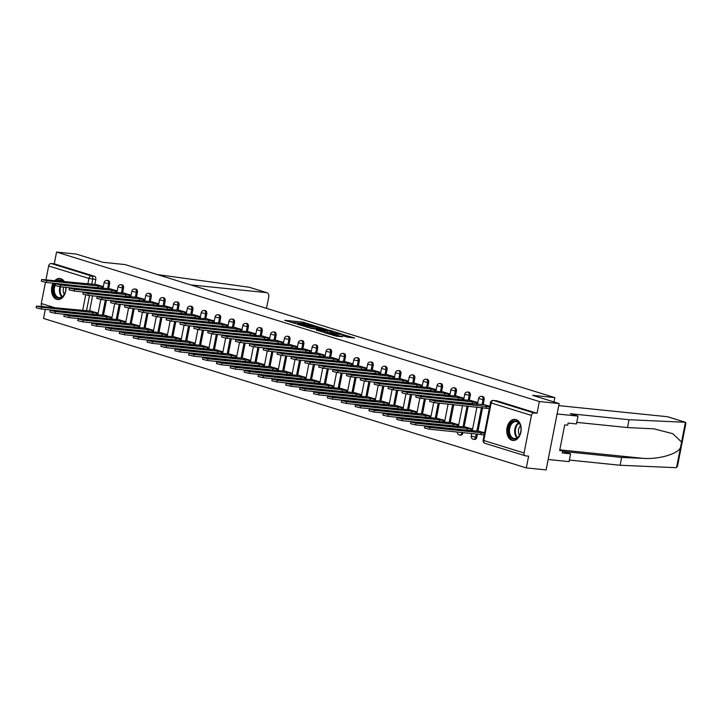 <?xml version="1.0" encoding="UTF-8"?>
<svg xmlns="http://www.w3.org/2000/svg" width="722" height="722" viewBox="0 0 722 722"><rect width="100%" height="100%" fill="white"/><g stroke="black" fill="none" stroke-linecap="round" stroke-linejoin="round"><path stroke-width="1.08" d="M313.799 325.469L302.753 322.111L284.739 320.324L295.641 323.618L293.448 322.617L296.309 322.725L304.72 324.539L302.527 323.546L303.926 323.501L313.799 325.469M64.348 281.679A10.604 7.184 -84.2 0 0 60.792 278.656A10.604 7.184 -84.2 0 0 59.836 278.466A10.604 7.184 -84.2 0 0 54.764 280.696M53.094 283.132A10.604 7.184 -84.2 0 0 56.722 299.368A10.604 7.184 -84.2 0 0 57.679 299.558A10.604 7.184 -84.2 0 0 65.964 287.329M516.004 419.581A10.604 7.184 -84.2 0 0 515.048 419.383A10.604 7.184 -84.2 0 0 506.916 428.489A10.604 7.184 -84.2 0 0 511.943 440.285A10.604 7.184 -84.2 0 0 512.9 440.483A10.604 7.184 -84.2 0 0 521.031 431.377A10.604 7.184 -84.2 0 0 516.004 419.581M347.327 337.138L354.547 337.995L342.066 334.277L324.052 332.499L336.533 336.217L342.598 336.651L327.544 333.203L340.288 334.349L346.127 335.757L342.589 335.613L347.327 337.138M56.56 252.077L76.361 254.099L102.858 262.303L125.041 264.568L554.83 397.614L532.646 395.349L559.144 403.553L539.343 401.531L56.56 252.077L54.258 263.828L51.172 263.512L91.45 275.975A2.717 1.841 95.8 0 1 92.705 279.188L91.667 284.459M326.976 329.602L314.927 325.875L296.913 324.097L309.395 327.815L326.976 329.602M330.351 330.45L340.983 333.79L322.96 332.012L316.371 330.125L324.377 330.82L321.119 329.764L310.325 328.266L328.501 330.08L330.279 330.784M559.144 403.553L546.121 469.923L526.32 467.901L43.537 318.447L45.315 309.422M539.343 401.531L537.033 413.273L533.955 412.966A2.717 1.986 107.2 0 0 531.437 415.412L524.073 452.983A2.717 1.986 107.2 0 0 525.255 455.781A2.717 1.986 107.2 0 0 525.535 455.844L528.621 456.151L526.32 467.901M54.258 263.828L94.537 276.291A2.717 1.841 95.8 0 1 95.791 279.495L94.835 284.387M92.596 295.803L89.618 310.938M42.76 306.39A2.717 1.986 -72.8 0 1 42.481 306.327A2.717 1.986 -72.8 0 1 41.289 303.529L45.45 282.329M45.946 279.793L48.663 265.967A2.717 1.986 -72.8 0 1 51.172 263.512M117.199 290.912L109.906 288.809M111.991 317.463L104.69 315.352M131.07 295.208L123.769 293.096M125.863 321.759L118.561 319.647M144.941 299.504L137.64 297.392M139.734 326.055L132.433 323.943M158.813 303.8L151.512 301.688M153.605 330.342L146.304 328.239M172.684 308.086L165.383 305.984M167.477 334.638L160.176 332.526M186.556 312.382L179.255 310.27M181.339 338.934L174.047 336.822M200.418 316.678L193.126 314.566M195.211 343.23L187.91 341.118M214.29 320.974L206.988 318.862M209.082 347.517L201.781 345.414M228.161 325.261L220.86 323.158M222.954 351.813L215.652 349.701M242.032 329.557L234.731 327.445M236.825 356.108L229.524 353.997M255.904 333.853L248.603 331.741M250.696 360.404L243.395 358.292M269.766 338.149L262.474 336.037M264.559 364.691L257.267 362.588M283.638 342.436L276.345 340.333M278.43 368.987L271.129 366.875M297.509 346.731L290.208 344.62M292.302 373.283L285 371.171M311.381 351.027L304.079 348.916M306.173 377.579L298.872 375.467M325.252 355.323L317.951 353.211M320.045 381.866L312.743 379.763M339.123 359.61L331.822 357.507M333.907 386.162L326.615 384.05M352.986 363.906L345.694 361.794M347.778 390.458L340.486 388.346M366.857 368.202L359.565 366.09M361.65 394.753L354.349 392.642M380.729 372.489L373.427 370.386M375.521 399.04L368.22 396.938M394.6 376.785L387.299 374.682M389.393 403.336L382.091 401.224M408.471 381.081L401.17 378.969M403.264 407.632L395.963 405.52M422.343 385.377L415.042 383.265M417.126 411.928L409.834 409.816M436.205 389.663L428.913 387.561M430.998 416.215L423.706 414.112M450.077 393.959L442.776 391.856M444.869 420.511L437.568 418.399M463.948 398.255L456.647 396.143M458.741 424.807L451.44 422.695M477.82 402.551L470.518 400.439M472.612 429.103L465.311 426.991M489.778 406.251L484.39 404.735M484.57 432.803L479.182 431.287M484.146 399.717L483.054 399.609A2.717 1.841 95.8 0 0 481.547 396.351L482.648 396.468A2.717 1.841 -84.2 0 1 484.146 399.717L483.189 404.609M482.612 407.56L477.982 431.16M477.404 434.102L476.773 437.288L475.681 437.18A2.717 1.841 95.8 0 1 473.632 439.328A2.717 1.841 95.8 0 1 473.379 439.283M470.275 395.43L469.183 395.313A2.717 1.841 95.8 0 0 467.685 392.055L468.777 392.172A2.717 1.841 -84.2 0 1 470.275 395.43L469.318 400.313M468.19 406.089L464.111 426.864M462.973 432.631L461.809 432.884A2.717 1.841 95.8 0 1 459.761 435.041A2.717 1.841 95.8 0 1 459.517 434.987M456.403 391.134L455.311 391.017A2.717 1.841 95.8 0 0 453.813 387.768L454.905 387.876A2.717 1.841 -84.2 0 1 456.403 391.134L455.447 396.026M453.759 404.609L450.239 422.569M442.541 386.839L441.44 386.73A2.717 1.841 95.8 0 0 439.942 383.472L441.034 383.581A2.717 1.841 -84.2 0 1 442.541 386.839L441.575 391.73M439.337 403.138L436.368 418.282M428.669 382.543L427.577 382.434A2.717 1.841 95.8 0 0 426.07 379.176L427.162 379.294A2.717 1.841 -84.2 0 1 428.669 382.543L427.704 387.434M425.466 398.851L422.496 413.986M414.798 378.256L413.706 378.138A2.717 1.841 95.8 0 0 412.199 374.88L413.3 374.998A2.717 1.841 -84.2 0 1 414.798 378.256L413.841 383.138M411.603 394.555L408.634 409.69M400.927 373.96L399.835 373.843A2.717 1.841 95.8 0 0 398.327 370.594L399.428 370.702A2.717 1.841 -84.2 0 1 400.927 373.96L399.97 378.851M397.732 390.259L394.763 405.394M387.055 369.664L385.963 369.556A2.717 1.841 95.8 0 0 384.465 366.298L385.557 366.406A2.717 1.841 -84.2 0 1 387.055 369.664L386.099 374.556M383.86 385.963L380.891 401.107M373.184 365.368L372.092 365.26A2.717 1.841 95.8 0 0 370.594 362.002L371.686 362.119A2.717 1.841 -84.2 0 1 373.184 365.368L372.227 370.26M369.989 381.676L367.02 396.811M359.321 361.081L358.22 360.964A2.717 1.841 95.8 0 0 356.722 357.715L357.814 357.823A2.717 1.841 -84.2 0 1 359.321 361.081L358.356 365.964M356.117 377.38L353.148 392.515M345.45 356.785L344.358 356.668A2.717 1.841 95.8 0 0 342.851 353.419L343.943 353.527A2.717 1.841 -84.2 0 1 345.45 356.785L344.493 361.677M342.246 373.084L339.277 388.228M331.578 352.489L330.486 352.381A2.717 1.841 95.8 0 0 328.979 349.123L330.08 349.231A2.717 1.841 -84.2 0 1 331.578 352.489L330.622 357.381M328.384 368.789L325.414 383.933M317.707 348.194L316.615 348.085A2.717 1.841 95.8 0 0 315.108 344.827L316.209 344.945A2.717 1.841 -84.2 0 1 317.707 348.194L316.75 353.085M314.512 364.502L311.543 379.637M303.836 343.907L302.744 343.789A2.717 1.841 95.8 0 0 301.245 340.54L302.337 340.649A2.717 1.841 -84.2 0 1 303.836 343.907L302.879 348.789M300.641 360.206L297.672 375.341M289.973 339.611L288.872 339.493A2.717 1.841 95.8 0 0 287.374 336.244L288.466 336.353A2.717 1.841 -84.2 0 1 289.973 339.611L289.008 344.502M286.769 355.91L283.8 371.054M276.102 335.315L275.001 335.207A2.717 1.841 95.8 0 0 273.503 331.949L274.595 332.057A2.717 1.841 -84.2 0 1 276.102 335.315L275.136 340.206M272.898 351.614L269.929 366.758M262.23 331.019L261.138 330.911A2.717 1.841 95.8 0 0 259.631 327.653L260.723 327.77A2.717 1.841 -84.2 0 1 262.23 331.019L261.274 335.91M259.027 347.327L256.057 362.462M248.359 326.732L247.267 326.615A2.717 1.841 95.8 0 0 245.76 323.366L246.861 323.474A2.717 1.841 -84.2 0 1 248.359 326.732L247.402 331.615M245.164 343.031L242.195 358.166M234.488 322.436L233.396 322.319A2.717 1.841 95.8 0 0 231.897 319.07L232.989 319.178A2.717 1.841 -84.2 0 1 234.488 322.436L233.531 327.328M231.293 338.735L228.323 353.879M220.616 318.14L219.524 318.032A2.717 1.841 95.8 0 0 218.026 314.774L219.118 314.882A2.717 1.841 -84.2 0 1 220.616 318.14L219.659 323.032M217.421 334.439L214.452 349.583M206.754 313.844L205.653 313.736A2.717 1.841 95.8 0 0 204.155 310.478L205.247 310.595A2.717 1.841 -84.2 0 1 206.754 313.844L205.788 318.736M203.55 330.153L200.581 345.287M192.882 309.558L191.781 309.44A2.717 1.841 95.8 0 0 190.283 306.191L191.375 306.299A2.717 1.841 -84.2 0 1 192.882 309.558L191.917 314.44M189.678 325.857L186.709 340.992M179.011 305.262L177.919 305.153A2.717 1.841 95.8 0 0 176.412 301.895L177.504 302.004A2.717 1.841 -84.2 0 1 179.011 305.262L178.054 310.153M175.816 321.561L172.838 336.705M165.139 300.966L164.047 300.857A2.717 1.841 95.8 0 0 162.54 297.599L163.641 297.708A2.717 1.841 -84.2 0 1 165.139 300.966L164.183 305.857M161.945 317.265L158.975 332.409M151.268 296.67L150.176 296.562A2.717 1.841 95.8 0 0 148.678 293.303L149.77 293.421A2.717 1.841 -84.2 0 1 151.268 296.67L150.311 301.561M148.073 312.978L145.104 328.113M137.397 292.383L136.305 292.266A2.717 1.841 95.8 0 0 134.806 289.017L135.898 289.125A2.717 1.841 -84.2 0 1 137.397 292.383L136.44 297.274M134.202 308.682L131.233 323.817M123.534 288.087L122.433 287.979A2.717 1.841 95.8 0 0 120.935 284.721L122.027 284.829A2.717 1.841 -84.2 0 1 123.534 288.087L122.569 292.979M120.33 304.386L117.361 319.53M109.663 283.791L108.562 283.683A2.717 1.841 95.8 0 0 107.064 280.425L108.156 280.533A2.717 1.841 -84.2 0 1 109.663 283.791L108.697 288.683M106.459 300.09L103.49 315.234M554.83 397.614L553.982 401.955M103.336 286.625L96.035 284.513M98.12 313.167L90.828 311.065M474.48 439.391A2.717 1.841 -84.2 0 0 474.724 439.445A2.717 1.841 -84.2 0 0 476.773 437.288M460.609 435.095A2.717 1.841 -84.2 0 0 460.853 435.149A2.717 1.841 -84.2 0 0 462.91 432.992M537.033 413.273L496.763 400.809A2.717 1.841 -84.2 0 0 496.51 400.755A2.717 1.841 -84.2 0 0 496.267 400.755M302.717 323.465L298.24 323.005M293.655 322.535L290.722 322.238M321.164 329.015L318.528 328.194M316.371 326.407L299.341 324.584L306.76 326.263L317.301 327.346L318.7 327.301L316.371 326.407M318.231 328.718L318.7 327.301M332.328 332.472L334.737 333.212M331.335 331.588L326.669 330.144L322.156 329.746L331.335 331.588L331.091 332.842M332.12 332.95L332.508 331.551M325.83 332.3L324.178 331.831M347.814 337.264L345.946 336.687M94.239 314.684L92.452 314.232L92.795 312.509L98.066 313.447M91.55 311.137L36.443 306.047L41.551 307.274L92.795 312.509M92.452 314.232L41.217 309.007L36.1 307.771L36.443 306.047M96.757 284.585L41.65 279.495L46.759 280.732L98.002 285.957L101.901 286.751L101.585 288.358M99.446 288.132L46.425 282.455L41.307 281.219L41.65 279.495M103.282 286.896L101.901 286.751M98.002 285.957L97.66 287.681M108.11 318.98L106.324 318.528L106.666 316.805L111.937 317.734M105.421 315.433L50.305 310.334L55.423 311.57L106.666 316.805M106.324 318.528L55.08 313.294L49.971 312.066L50.305 310.334M121.973 323.275L120.195 322.824L120.529 321.091L125.808 322.03M119.292 319.72L64.177 314.63L69.294 315.866L120.529 321.091M120.195 322.824L68.951 317.59L63.843 316.353L64.177 314.63M266.346 308.303A4.079 2.969 107.2 0 0 266.761 307.012L268.746 296.932A4.079 2.969 107.2 0 0 266.969 292.726A4.079 2.969 107.2 0 0 266.544 292.645L249.839 287.446M248.991 287.212L157.423 274.586M190.761 284.91L266.544 292.645M629.052 419.726L570.344 413.733L577.988 416.098L576.454 423.931L568.097 423.083L567.682 425.204L564.694 424.897L559.667 450.519L562.655 450.826L562.239 452.947L570.597 453.804L562.943 451.44L621.651 457.423L620.117 465.257L675.963 467.685L677.462 466.34L685.9 423.354L685.431 422.289L629.052 419.726L627.508 427.559L576.761 422.379M621.651 457.423L643.347 458.371C658.681 459.445 677.128 454.201 680.422 447.83L681.55 442.044L672.832 433.696L653.961 428.841L627.508 427.559M570.597 453.804L569.053 461.638L548.16 459.499L557.095 413.968L577.988 416.098M620.117 465.257L569.36 460.076M558.729 405.629L667.345 416.711A4.079 2.969 -72.8 0 1 667.769 416.802L685.223 422.208M681.55 442.044L685.431 422.289L667.345 416.711M562.655 450.826L559.785 449.932M65.765 287.311A9.178 6.218 95.8 0 1 65.558 290.948A9.178 6.218 95.8 0 1 64.881 293.24A9.178 6.218 95.8 0 1 57.02 297.726A9.178 6.218 95.8 0 1 53.554 287.239A9.178 6.218 95.8 0 1 55.025 283.331M57.173 280.939A9.178 6.218 95.8 0 1 63.536 281.589M63.013 281.535A8.493 5.758 -84.2 0 0 60.91 280.696A8.493 5.758 -84.2 0 0 58.69 281.102M55.305 284.865A8.493 5.758 -84.2 0 0 54.493 287.428A8.493 5.758 -84.2 0 0 59.186 297.599A8.493 5.758 -84.2 0 0 64.935 293.105M63.816 287.112A6.047 4.097 -84.2 0 0 63.355 288.665A6.047 4.097 -84.2 0 0 64.312 294.359M53.942 283.223A10.532 7.139 -84.2 0 0 52.661 286.959A10.532 7.139 -84.2 0 0 58.482 299.576A10.532 7.139 -84.2 0 0 58.5 299.576L58.5 299.576M60.621 278.611L60.639 278.611A10.532 7.139 -84.2 0 0 60.621 278.611A10.532 7.139 -84.2 0 0 55.63 280.786M508.766 428.155A9.178 6.218 95.8 0 1 514.876 420.881A9.178 6.218 95.8 0 1 520.824 427.036A9.178 6.218 95.8 0 1 520.77 431.873A9.178 6.218 95.8 0 1 520.102 434.157A9.178 6.218 95.8 0 1 512.232 438.651A9.178 6.218 95.8 0 1 508.766 428.155M520.851 427.171A8.493 5.758 -84.2 0 0 516.131 421.612A8.493 5.758 -84.2 0 0 509.714 428.345A8.493 5.758 -84.2 0 0 514.407 438.516A8.493 5.758 -84.2 0 0 520.156 434.021M520.499 425.818A6.047 4.097 -84.2 0 0 518.577 429.581A6.047 4.097 -84.2 0 0 519.533 435.276M515.842 419.527L515.851 419.536A10.532 7.139 -84.2 0 0 515.842 419.527A10.532 7.139 -84.2 0 0 507.882 427.875A10.532 7.139 -84.2 0 0 513.703 440.492A10.532 7.139 -84.2 0 0 513.712 440.492L513.712 440.492M110.628 288.881L55.513 283.791L60.63 285.019L111.874 290.253L115.773 291.047L115.457 292.645M113.318 292.428L60.296 286.751L55.179 285.515L55.513 283.791M117.145 291.183L115.773 291.047M111.874 290.253L111.531 291.977M124.5 293.177L69.384 288.078L74.501 289.314L125.745 294.549L129.644 295.343L129.328 296.941M127.189 296.724L74.158 291.038L69.05 289.811L69.384 288.078M131.016 295.478L129.644 295.343M125.745 294.549L125.402 296.273M135.844 327.562L134.066 327.111L134.4 325.387L139.68 326.326M133.155 324.016L78.048 318.925L83.165 320.162L134.4 325.387M134.066 327.111L82.822 321.886L77.705 320.649L78.048 318.925M149.716 331.858L147.938 331.407L148.272 329.683L153.551 330.622M147.026 328.311L91.92 323.221L97.028 324.449L148.272 329.683M147.938 331.407L96.694 326.182L91.577 324.945L91.92 323.221M163.587 336.154L161.8 335.703L162.143 333.979L167.423 334.909M160.898 332.607L105.791 327.508L110.899 328.745L162.143 333.979M161.8 335.703L110.565 330.468L105.448 329.241L105.791 327.508M138.371 297.464L83.256 292.374L88.373 293.61L139.608 298.836L143.516 299.63L143.2 301.236M141.052 301.02L88.03 295.334L82.922 294.098L83.256 292.374M144.887 299.774L143.516 299.63M139.608 298.836L139.274 300.569M152.234 301.76L97.127 296.67L102.244 297.906L153.479 303.132L157.387 303.926L157.071 305.532M154.923 305.307L101.901 299.63L96.784 298.394L97.127 296.67M158.759 304.07L157.387 303.926M153.479 303.132L153.145 304.855M166.105 306.056L110.998 300.966L116.107 302.193L167.351 307.428L171.249 308.222L170.943 309.819M168.795 309.603L115.773 303.926L110.656 302.689L110.998 300.966M172.63 308.357L171.249 308.222M167.351 307.428L167.017 309.151M179.977 310.352L124.87 305.253L129.978 306.489L181.222 311.723L185.121 312.518L184.805 314.115M182.666 313.899L129.644 308.213L124.527 306.985L124.87 305.253M186.502 312.653L185.121 312.518M181.222 311.723L180.879 313.447M193.848 314.639L138.732 309.548L143.849 310.785L195.093 316.01L198.992 316.805L198.676 318.411M196.537 318.194L143.516 312.509L138.398 311.272L138.732 309.548M200.364 316.949L198.992 316.805M195.093 316.01L194.75 317.743M207.719 318.934L152.604 313.844L157.721 315.081L208.965 320.306L212.864 321.1L212.548 322.707M210.409 322.481L157.378 316.805L152.27 315.568L152.604 313.844M214.235 321.245L212.864 321.1M208.965 320.306L208.622 322.03M221.591 323.23L166.475 318.14L171.592 319.368L222.827 324.602L226.735 325.396L226.419 326.994M224.271 326.777L171.249 321.1L166.141 319.864L166.475 318.14M228.107 325.532L226.735 325.396M222.827 324.602L222.493 326.326M235.453 327.526L180.347 322.427L185.464 323.664L236.699 328.898L240.597 329.692L240.291 331.29M238.143 331.073L185.121 325.387L180.004 324.16L180.347 322.427M241.978 329.828L240.597 329.692M236.699 328.898L236.365 330.622M249.325 331.813L194.218 326.723L199.326 327.959L250.57 333.185L254.469 333.979L254.153 335.586M252.014 335.369L198.992 329.683L193.875 328.447L194.218 326.723M255.85 334.124L254.469 333.979M250.57 333.185L250.227 334.918M263.196 336.109L208.089 331.019L213.198 332.255L264.442 337.481L268.34 338.275L268.024 339.882M265.886 339.656L212.864 333.979L207.746 332.743L208.089 331.019M269.721 338.419L268.34 338.275M264.442 337.481L264.099 339.205M277.067 340.405L221.952 335.315L227.069 336.542L278.313 341.777L282.212 342.571L281.896 344.168M279.757 343.952L226.726 338.275L221.618 337.039L221.952 335.315M283.584 342.706L282.212 342.571M278.313 341.777L277.97 343.501M290.939 344.701L235.823 339.602L240.94 340.838L292.175 346.073L296.083 346.867L295.767 348.464M293.628 348.248L240.597 342.562L235.489 341.335L235.823 339.602M297.455 347.002L296.083 346.867M292.175 346.073L291.841 347.796M304.81 348.988L249.695 343.898L254.812 345.134L306.047 350.36L309.955 351.154L309.639 352.76M307.491 352.544L254.469 346.858L249.361 345.621L249.695 343.898M311.326 351.298L309.955 351.154M306.047 350.36L305.713 352.092M318.673 353.284L263.566 348.194L268.674 349.43L319.918 354.655L323.817 355.45L323.51 357.047M321.362 356.83L268.34 351.154L263.223 349.917L263.566 348.194M325.198 355.594L323.817 355.45M319.918 354.655L319.584 356.379M332.544 357.58L277.438 352.489L282.546 353.717L333.79 358.951L337.688 359.746L337.373 361.343M335.234 361.126L282.212 355.45L277.095 354.213L277.438 352.489M339.069 359.881L337.688 359.746M333.79 358.951L333.447 360.675M346.416 361.875L291.309 356.776L296.417 358.013L347.661 363.247L351.56 364.041L351.244 365.639M349.105 365.422L296.083 359.737L290.966 358.509L291.309 356.776M352.941 364.177L351.56 364.041M347.661 363.247L347.318 364.971M360.287 366.162L305.171 361.072L310.289 362.309L361.532 367.534L365.431 368.328L365.115 369.935M362.976 369.718L309.946 364.032L304.837 362.796L305.171 361.072M366.803 368.473L365.431 368.328M361.532 367.534L361.19 369.267M374.158 370.458L319.043 365.368L324.16 366.605L375.395 371.83L379.303 372.624L378.987 374.222M376.839 374.005L323.817 368.328L318.709 367.092L319.043 365.368M380.675 372.769L379.303 372.624M375.395 371.83L375.061 373.554M388.021 374.754L332.914 369.664L338.031 370.891L389.266 376.126L393.174 376.92L392.858 378.518M390.71 378.301L337.688 372.624L332.58 371.388L332.914 369.664M394.546 377.055L393.174 376.92M389.266 376.126L388.932 377.85M177.459 340.45L175.672 339.999L176.015 338.266L181.285 339.205M174.769 336.894L119.653 331.804L124.771 333.041L176.015 338.266M175.672 339.999L124.437 334.764L119.32 333.528L119.653 331.804M191.33 344.737L189.543 344.286L189.886 342.562L195.157 343.501M188.641 341.19L133.525 336.1L138.642 337.336L189.886 342.562M189.543 344.286L138.299 339.06L133.191 337.824L133.525 336.1M205.192 349.033L203.414 348.582L203.748 346.858L209.028 347.796M202.512 345.486L147.396 340.396L152.513 341.623L203.748 346.858M203.414 348.582L152.171 343.356L147.062 342.12L147.396 340.396M219.064 353.329L217.286 352.877L217.62 351.154L222.899 352.083M216.374 349.782L161.268 344.683L166.385 345.919L217.62 351.154M217.286 352.877L166.042 347.643L160.925 346.416L161.268 344.683M232.935 357.625L231.148 357.173L231.491 355.441L236.771 356.379M230.246 354.069L175.139 348.979L180.247 350.215L231.491 355.441M231.148 357.173L179.913 351.939L174.796 350.702L175.139 348.979M246.807 361.912L245.02 361.46L245.363 359.737L250.642 360.675M244.117 358.365L189.011 353.275L194.119 354.511L245.363 359.737M245.02 361.46L193.785 356.235L188.668 354.998L189.011 353.275M260.678 366.207L258.891 365.756L259.234 364.032L264.505 364.962M257.989 362.661L202.873 357.57L207.99 358.798L259.234 364.032M258.891 365.756L207.647 360.531L202.539 359.294L202.873 357.57M274.55 370.503L272.763 370.052L273.096 368.328L278.376 369.258M271.86 366.957L216.744 361.857L221.862 363.094L273.096 368.328M272.763 370.052L221.519 364.818L216.41 363.59L216.744 361.857M288.412 374.799L286.634 374.348L286.968 372.615L292.248 373.554M285.731 371.243L230.616 366.153L235.733 367.39L286.968 372.615M286.634 374.348L235.39 369.113L230.282 367.877L230.616 366.153M302.283 379.086L300.505 378.635L300.839 376.911L306.119 377.85M299.594 375.539L244.487 370.449L249.595 371.686L300.839 376.911M300.505 378.635L249.261 373.409L244.144 372.173L244.487 370.449M316.155 383.382L314.368 382.931L314.711 381.207L319.99 382.137M313.465 379.835L258.359 374.745L263.467 375.972L314.711 381.207M314.368 382.931L263.133 377.705L258.016 376.469L258.359 374.745M330.026 387.678L328.239 387.227L328.582 385.503L333.862 386.432M327.337 384.131L272.23 379.032L277.338 380.268L328.582 385.503M328.239 387.227L277.004 381.992L271.887 380.765L272.23 379.032M343.898 391.974L342.111 391.523L342.454 389.79L347.724 390.728M341.208 388.418L286.092 383.328L291.21 384.564L342.454 389.79M342.111 391.523L290.867 386.288L285.759 385.052L286.092 383.328M357.76 396.261L355.982 395.809L356.316 394.086L361.596 395.024M355.08 392.714L299.964 387.624L305.081 388.86L356.316 394.086M355.982 395.809L304.738 390.584L299.63 389.348L299.964 387.624M371.631 400.557L369.854 400.105L370.187 398.382L375.467 399.311M368.951 397.01L313.835 391.92L318.953 393.147L370.187 398.382M369.854 400.105L318.61 394.88L313.501 393.643L313.835 391.92M385.503 404.852L383.725 404.401L384.059 402.677L389.338 403.607M382.813 401.306L327.707 396.207L332.815 397.443L384.059 402.677M383.725 404.401L332.481 399.167L327.364 397.939L327.707 396.207M399.374 409.148L397.587 408.697L397.93 406.964L403.21 407.903M396.685 405.593L341.578 400.502L346.686 401.739L397.93 406.964M397.587 408.697L346.352 403.463L341.235 402.226L341.578 400.502M413.246 413.435L411.459 412.984L411.802 411.26L417.081 412.199M410.556 409.888L355.45 404.798L360.558 406.035L411.802 411.26M411.459 412.984L360.224 407.759L355.107 406.522L355.45 404.798M427.117 417.731L425.33 417.28L425.673 415.556L430.944 416.486M424.428 414.184L369.312 409.094L374.429 410.322L425.673 415.556M425.33 417.28L374.086 412.054L368.978 410.818L369.312 409.094M440.98 422.027L439.202 421.576L439.536 419.852L444.815 420.782M438.299 418.48L383.183 413.381L388.301 414.618L439.536 419.852M439.202 421.576L387.958 416.341L382.85 415.114L383.183 413.381M401.892 379.041L346.786 373.951L351.894 375.187L403.138 380.422L407.037 381.216L406.73 382.813M404.582 382.597L351.56 376.911L346.443 375.684L346.786 373.951M408.417 381.351L407.037 381.216M403.138 380.422L402.804 382.146M415.764 383.337L360.657 378.247L365.765 379.483L417.009 384.709L420.908 385.503L420.592 387.109M418.453 386.884L365.431 381.207L360.314 379.971L360.657 378.247M422.289 385.647L420.908 385.503M417.009 384.709L416.666 386.441M429.635 387.633L374.528 382.543L379.637 383.779L430.881 389.005L434.779 389.799L434.463 391.396M432.325 391.18L379.303 385.503L374.186 384.266L374.528 382.543M436.16 389.943L434.779 389.799M430.881 389.005L430.538 390.728M443.507 391.929L388.391 386.839L393.508 388.066L444.752 393.3L448.651 394.095L448.335 395.692M446.196 395.475L393.165 389.799L388.057 388.562L388.391 386.839M450.023 394.23L448.651 394.095M444.752 393.3L444.409 395.024M454.851 426.323L453.073 425.872L453.407 424.139L458.687 425.077M452.162 422.767L397.055 417.677L402.172 418.913L453.407 424.139M453.073 425.872L401.829 420.637L396.721 419.401L397.055 417.677M457.378 396.216L402.262 391.125L407.379 392.362L458.614 397.596L462.522 398.391L462.206 399.988M460.058 399.771L407.037 394.086L401.928 392.849L402.262 391.125M463.894 398.526L462.522 398.391M458.614 397.596L458.28 399.32M468.722 430.61L466.944 430.159L467.278 428.435L472.558 429.373M466.033 427.063L410.926 421.973L416.034 423.209L467.278 428.435M466.944 430.159L415.701 424.933L410.583 423.697L410.926 421.973M471.24 400.511L416.134 395.421L421.251 396.658L472.486 401.883L476.394 402.677L476.078 404.284M473.93 404.058L420.908 398.382L415.791 397.145L416.134 395.421M477.765 402.822L476.394 402.677M472.486 401.883L472.152 403.607M484.101 435.176L480.807 434.454L481.15 432.731L484.435 433.444M479.904 431.359L424.798 426.269L429.906 427.496L481.15 432.731M480.807 434.454L429.572 429.229L424.455 427.993L424.798 426.269M485.112 404.807L430.005 399.717L435.113 400.954L489.651 406.901M489.308 408.625L434.779 402.677L429.662 401.441L430.005 399.717M486.357 406.179L486.023 407.903M531.437 415.412L491.168 402.948L483.794 440.51L524.073 452.983M95.791 279.495L88.941 278.43L48.663 265.967M89.51 295.488L86.459 311.011M82.624 310.622L85.692 294.964M87.831 284.071L88.941 278.43A2.717 1.986 -72.8 0 1 91.45 275.975L94.537 276.291M41.289 303.529L55.134 307.816M67.706 311.705L69.005 312.112M481.547 396.351A2.717 2.717 0 0 0 478.605 398.535L483.054 399.609L482.088 404.5M481.511 407.443L476.881 431.052M476.303 433.994L475.681 437.18L471.231 436.106A2.717 2.717 0 0 0 473.632 439.328L474.724 439.445M467.685 392.055A2.717 2.717 0 0 0 464.733 394.239L469.183 395.313L468.226 400.205M467.089 405.972L463.01 426.756M461.881 432.523L458.055 432.135M453.813 387.768A2.717 2.717 0 0 0 450.871 389.943L455.311 391.017L454.355 395.918M452.667 404.5L449.147 422.46M439.942 383.472A2.717 2.717 0 0 0 437 385.656L441.44 386.73L440.483 391.622M438.245 403.029L435.276 418.173M426.07 379.176A2.717 2.717 0 0 0 423.128 381.36L427.577 382.434L426.612 387.326M424.374 398.734L421.404 413.877M412.199 374.88A2.717 2.717 0 0 0 409.257 377.065L413.706 378.138L412.74 383.03M410.502 394.447L407.533 409.582M398.327 370.594A2.717 2.717 0 0 0 395.385 372.769L399.835 373.843L398.869 378.743M396.631 390.151L393.661 405.286M384.465 366.298A2.717 2.717 0 0 0 381.514 368.482L385.963 369.556L385.007 374.447M382.768 385.855L379.799 400.999M370.594 362.002A2.717 2.717 0 0 0 367.651 364.186L372.092 365.26L371.135 370.151M368.897 381.559L365.928 396.703M356.722 357.715A2.717 2.717 0 0 0 353.78 359.89L358.22 360.964L357.264 365.855M355.025 377.272L352.056 392.407M342.851 353.419A2.717 2.717 0 0 0 339.909 355.594L344.358 356.668L343.392 361.569M341.154 372.976L338.185 388.12M328.979 349.123A2.717 2.717 0 0 0 326.037 351.307L330.486 352.381L329.521 357.273M327.283 368.68L324.313 383.824M315.108 344.827A2.717 2.717 0 0 0 312.166 347.011L316.615 348.085L315.658 352.977M313.42 364.384L310.442 379.528M301.245 340.54A2.717 2.717 0 0 0 298.294 342.715L302.744 343.789L301.787 348.681M299.549 360.097L296.58 375.232M287.374 336.244A2.717 2.717 0 0 0 284.432 338.419L288.872 339.493L287.916 344.394M285.677 355.802L282.708 370.946M273.503 331.949A2.717 2.717 0 0 0 270.56 334.133L275.001 335.207L274.044 340.098M271.806 351.506L268.837 366.65M259.631 327.653A2.717 2.717 0 0 0 256.689 329.837L261.138 330.911L260.173 335.802M257.935 347.21L254.965 362.354M245.76 323.366A2.717 2.717 0 0 0 242.818 325.541L247.267 326.615L246.301 331.506M244.063 342.923L241.094 358.058M231.897 319.07A2.717 2.717 0 0 0 228.946 321.245L233.396 322.319L232.439 327.219M230.201 338.627L227.222 353.771M218.026 314.774A2.717 2.717 0 0 0 215.075 316.958L219.524 318.032L218.567 322.924M216.329 334.331L213.36 349.475M204.155 310.478A2.717 2.717 0 0 0 201.212 312.662L205.653 313.736L204.696 318.628M202.458 330.035L199.489 345.179M190.283 306.191A2.717 2.717 0 0 0 187.341 308.366L191.781 309.44L190.825 314.332M188.586 325.748L185.617 340.883M176.412 301.895A2.717 2.717 0 0 0 173.47 304.079L177.919 305.153L176.953 310.045M174.715 321.452L171.746 336.596M162.54 297.599A2.717 2.717 0 0 0 159.598 299.783L164.047 300.857L163.082 305.749M160.844 317.157L157.874 332.3M148.678 293.303A2.717 2.717 0 0 0 145.727 295.488L150.176 296.562L149.219 301.453M146.981 312.861L144.003 328.005M134.806 289.017A2.717 2.717 0 0 0 131.855 291.192L136.305 292.266L135.348 297.166M133.11 308.574L130.14 323.709M120.935 284.721A2.717 2.717 0 0 0 117.993 286.905L122.433 287.979L121.476 292.87M119.238 304.278L116.269 319.422M107.064 280.425A2.717 2.717 0 0 0 104.121 282.609L108.562 283.683L107.605 288.574M105.367 299.982L102.398 315.126M99.383 320.965L97.443 320.496M113.246 325.261L111.305 324.792M127.117 329.557L125.177 329.088M140.989 333.844L139.048 333.383M154.86 338.14L152.92 337.67M168.731 342.436L166.791 341.966M182.603 346.731L180.662 346.262M196.465 351.018L194.525 350.558M210.337 355.314L208.396 354.845M224.208 359.61L222.268 359.141M238.079 363.906L236.139 363.437M251.951 368.193L250.011 367.733M265.813 372.489L263.882 372.02M279.685 376.785L277.744 376.315M293.556 381.081L291.616 380.611M307.428 385.368L305.487 384.907M321.299 389.663L319.359 389.194M335.17 393.959L333.23 393.49M349.033 398.255L347.092 397.786M362.904 402.542L360.964 402.082M376.776 406.838L374.835 406.369M390.647 411.134L388.707 410.665M404.519 415.43L402.578 414.96M418.39 419.717L416.45 419.247M432.252 424.013L430.312 423.543M446.124 428.308L444.183 427.839M496.763 400.809L493.677 400.493L533.955 412.966M496.51 400.755L493.433 400.439A2.717 1.841 95.8 0 1 493.677 400.493A2.717 1.986 -72.8 0 0 491.168 402.948L490.491 402.623L483.117 440.194A2.717 2.717 0 0 0 484.976 443.317L525.255 455.781M484.976 443.317A2.717 1.986 107.2 0 1 483.794 440.51L483.117 440.194M83.517 316.471L81.577 316.001A2.717 1.986 107.2 0 0 81.523 316.263M302.491 323.438L302.753 322.111M304.395 323.555L304.603 322.481M306.579 327.147L306.76 326.263M317.057 328.591L317.301 327.346M323.691 332.084L323.943 330.838M325.153 332.129L325.414 330.802M327.012 332.427L327.256 331.172M344.845 336.362L344.954 335.793M333.23 335.396L333.383 334.62M336.091 336.154L336.335 334.918M337.977 336.362L338.185 335.288M92.587 314.278L92.93 312.545M96.378 314.9L96.694 313.303M41.217 309.007L41.551 307.274M98.138 286.002L97.795 287.726M46.759 280.732L46.425 282.455M106.459 318.564L106.793 316.841M110.249 319.196L110.565 317.599M55.08 313.294L55.423 311.57M120.33 322.86L120.664 321.137M124.121 323.492L124.437 321.886M68.951 317.59L69.294 315.866M676.541 467.585L680.422 447.83M559.803 449.842L643.347 458.371M61.875 296.95A8.493 5.758 95.8 0 1 59.682 287.952A8.493 5.758 95.8 0 1 59.989 286.715M60.675 286.787A8.222 5.568 -84.2 0 0 60.35 288.06A8.222 5.568 -84.2 0 0 62.345 296.634M517.087 437.866A8.493 5.758 95.8 0 1 514.894 428.868A8.493 5.758 95.8 0 1 518.631 422.794M519.028 423.191A8.222 5.568 -84.2 0 0 515.571 428.976A8.222 5.568 -84.2 0 0 517.557 437.55M112.009 290.289L111.666 292.022M60.63 285.019L60.296 286.751M125.872 294.585L125.538 296.309M74.501 289.314L74.158 291.038M134.193 327.156L134.536 325.432M137.992 327.788L138.308 326.182M82.822 321.886L83.165 320.162M148.064 331.452L148.407 329.719M151.864 332.075L152.171 330.477M96.694 326.182L97.028 324.449M161.936 335.739L162.279 334.015M165.726 336.371L166.042 334.773M110.565 330.468L110.899 328.745M139.743 298.881L139.409 300.605M88.373 293.61L88.03 295.334M153.615 303.177L153.272 304.901M102.244 297.906L101.901 299.63M167.486 307.464L167.143 309.197M116.107 302.193L115.773 303.926M181.357 311.76L181.014 313.483M129.978 306.489L129.644 308.213M195.22 316.055L194.886 317.779M143.849 310.785L143.516 312.509M209.091 320.351L208.757 322.075M157.721 315.081L157.378 316.805M222.963 324.638L222.629 326.371M171.592 319.368L171.249 321.1M236.834 328.934L236.491 330.658M185.464 323.664L185.121 325.387M250.705 333.23L250.363 334.954M199.326 327.959L198.992 329.683M264.577 337.526L264.234 339.25M213.198 332.255L212.864 333.979M278.439 341.813L278.105 343.546M227.069 336.542L226.726 338.275M292.311 346.109L291.977 347.833M240.94 340.838L240.597 342.562M306.182 350.405L305.848 352.128M254.812 345.134L254.469 346.858M320.054 354.701L319.711 356.424M268.674 349.43L268.34 351.154M333.925 358.987L333.582 360.72M282.546 353.717L282.212 355.45M347.796 363.283L347.453 365.007M296.417 358.013L296.083 359.737M361.659 367.579L361.325 369.303M310.289 362.309L309.946 364.032M375.53 371.875L375.196 373.599M324.16 366.605L323.817 368.328M389.402 376.162L389.068 377.895M338.031 370.891L337.688 372.624M175.807 340.035L176.141 338.311M179.597 340.667L179.913 339.06M124.437 334.764L124.771 333.041M189.678 344.331L190.012 342.607M193.469 344.963L193.785 343.356M138.299 339.06L138.642 337.336M203.55 348.627L203.884 346.894M207.34 349.249L207.656 347.652M152.171 343.356L152.513 341.623M217.412 352.914L217.755 351.19M221.212 353.545L221.519 351.948M166.042 347.643L166.385 345.919M231.284 357.209L231.627 355.486M235.083 357.841L235.39 356.235M179.913 351.939L180.247 350.215M245.155 361.505L245.498 359.782M248.946 362.137L249.261 360.531M193.785 356.235L194.119 354.511M259.027 365.801L259.36 364.068M262.817 366.424L263.133 364.827M207.647 360.531L207.99 358.798M272.898 370.088L273.232 368.364M276.688 370.72L277.004 369.123M221.519 364.818L221.862 363.094M286.769 374.384L287.103 372.66M290.56 375.016L290.876 373.409M235.39 369.113L235.733 367.39M300.632 378.68L300.975 376.956M304.431 379.312L304.738 377.705M249.261 373.409L249.595 371.686M314.503 382.976L314.846 381.243M318.294 383.599L318.61 382.001M263.133 377.705L263.467 375.972M328.375 387.263L328.718 385.539M332.165 387.894L332.481 386.297M277.004 381.992L277.338 380.268M342.246 391.559L342.58 389.835M346.037 392.19L346.352 390.584M290.867 386.288L291.21 384.564M356.117 395.855L356.451 394.131M359.908 396.486L360.224 394.88M304.738 390.584L305.081 388.86M369.989 400.15L370.323 398.418M373.779 400.773L374.095 399.176M318.61 394.88L318.953 393.147M383.851 404.437L384.194 402.714M387.651 405.069L387.958 403.472M332.481 399.167L332.815 397.443M397.723 408.733L398.066 407.009M401.513 409.365L401.829 407.759M346.352 403.463L346.686 401.739M411.594 413.029L411.937 411.305M415.385 413.661L415.701 412.054M360.224 407.759L360.558 406.035M425.466 417.325L425.8 415.592M429.256 417.948L429.572 416.35M374.086 412.054L374.429 410.322M439.337 421.612L439.671 419.888M443.127 422.244L443.443 420.646M387.958 416.341L388.301 414.618M403.273 380.458L402.93 382.182M351.894 375.187L351.56 376.911M417.145 384.754L416.802 386.478M365.765 379.483L365.431 381.207M431.016 389.05L430.673 390.773M379.637 383.779L379.303 385.503M444.878 393.337L444.544 395.069M393.508 388.066L393.165 389.799M453.208 425.908L453.542 424.184M456.999 426.54L457.315 424.933M401.829 420.637L402.172 418.913M458.75 397.632L458.416 399.356M407.379 392.362L407.037 394.086M467.071 430.204L467.414 428.48M470.87 430.835L471.177 429.229M415.701 424.933L416.034 423.209M472.621 401.928L472.278 403.652M421.251 396.658L420.908 398.382M480.942 434.5L481.285 432.767M429.572 429.229L429.906 427.496M486.493 406.224L486.15 407.948M435.113 400.954L434.779 402.677M97.759 315.045L100.809 299.486M102.966 288.493L104.121 282.609M460.853 435.149L459.761 435.041A2.717 2.717 0 0 1 457.333 432.063M111.63 319.341L114.681 303.772M116.838 292.789L117.993 286.905M125.493 323.627L128.552 308.068M130.7 297.085L131.855 291.192M139.364 327.923L142.415 312.364M144.571 301.372L145.727 295.488M153.235 332.219L156.286 316.66M158.443 305.668L159.598 299.783M167.107 336.515L170.157 320.947M172.314 309.964L173.47 304.079M180.978 340.802L184.029 325.243M186.186 314.26L187.341 308.366M194.841 345.098L197.9 329.539M200.057 318.546L201.212 312.662M208.712 349.394L211.772 333.835M213.92 322.842L215.075 316.958M222.584 353.69L225.634 338.122M227.791 327.138L228.946 321.245M236.455 357.977L239.505 342.418M241.662 331.434L242.818 325.541M250.326 362.273L253.377 346.713M255.534 335.721L256.689 329.837M264.198 366.568L267.248 351.009M269.405 340.017L270.56 334.133M278.06 370.864L281.12 355.296M283.277 344.313L284.432 338.419M291.932 375.151L294.991 359.592M297.139 348.609L298.294 342.715M305.803 379.447L308.854 363.888M311.011 352.896L312.166 347.011M319.675 383.743L322.725 368.184M324.882 357.191L326.037 351.307M333.546 388.039L336.596 372.471M338.753 361.487L339.909 355.594M347.417 392.326L350.468 376.767M352.625 365.783L353.78 359.89M361.28 396.622L364.339 381.063M366.496 370.07L367.651 364.186M375.151 400.918L378.211 385.358M380.359 374.366L381.514 368.482M389.023 405.213L392.073 389.645M394.23 378.662L395.385 372.769M402.894 409.5L405.945 393.941M408.101 382.958L409.257 377.065M416.765 413.796L419.816 398.237M421.973 387.245L423.128 381.36M430.637 418.092L433.687 402.533M435.844 391.541L437 385.656M444.499 422.388L448.1 404.031M449.716 395.837L450.871 389.943M458.371 426.675L462.522 405.511M463.578 400.132L464.733 394.239M471.231 436.106L471.737 433.525M472.242 430.971L476.953 406.982M477.45 404.419L478.605 398.535M493.433 400.439A2.717 2.717 0 0 0 490.491 402.623M42.481 306.327L43.41 306.615M55.982 310.514L57.282 310.911M69.853 314.801L71.153 315.207M324.124 332.129L324.377 330.82M345.937 336.705L346.127 335.757M266.969 292.726L249.505 287.32"/></g></svg>
